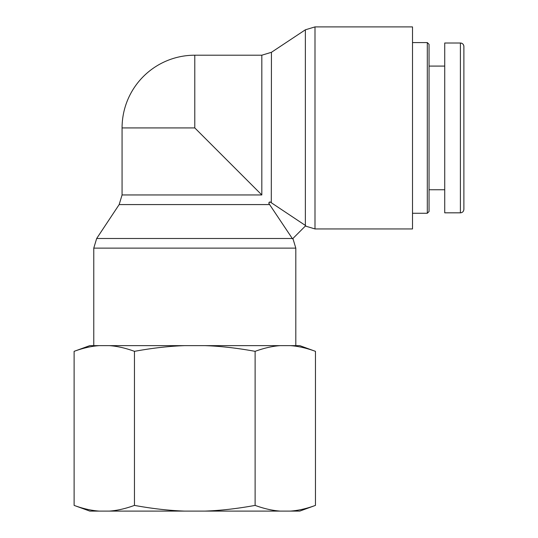 <?xml version="1.0" encoding="UTF-8"?>
<svg xmlns="http://www.w3.org/2000/svg" width="538" height="538" viewBox="0 0 538 538"><rect width="100%" height="100%" fill="white"/><g stroke="black" fill="none" stroke-linecap="round" stroke-linejoin="round"><path stroke-width="0.81" d="M269.619 204.575L268.751 203.142L270.009 201.884L305.732 225.671L292.537 238.865L269.619 204.575L119.167 204.575L122.072 194.951L261.818 194.951C271.744 204.877 271.744 204.877 261.818 194.951C271.744 204.877 271.744 204.877 261.818 194.951L194.79 127.923L122.072 127.923L122.072 194.951M194.79 127.923L194.79 55.206L261.818 55.206L271.441 52.3L271.293 202.651M119.167 204.575L96.672 238.495L292.295 238.495L292.537 238.865M292.907 238.495L295.806 248.126L295.806 345.638M412.505 26.9L412.505 228.939L314.992 228.939L314.992 26.9L412.505 26.9M427.306 42.576L427.306 213.263L429.048 211.521L429.048 44.318L427.306 42.576L412.505 42.576M460.4 212.826L444.724 212.826L444.724 43.013L460.4 43.013A3.484 3.484 0 0 1 463.884 46.497L463.884 209.356C463.675 211.474 462.512 212.638 460.4 212.846L460.4 43.013C462.512 43.222 463.675 44.378 463.884 46.49M429.048 66.087L444.724 66.087M99.214 511.1L89.792 511.1L74.116 505.397C83.02 508.659 91.386 510.562 99.214 511.1L109.355 511.1C117.183 510.562 125.549 508.659 134.453 505.397C152.261 508.659 168.993 510.562 184.642 511.1L204.931 511.1C220.58 510.562 237.312 508.659 255.12 505.397C264.024 508.659 272.389 510.562 280.217 511.1L290.359 511.1C298.186 510.562 306.552 508.659 315.456 505.397L315.456 351.341C306.552 348.079 298.186 346.176 290.359 345.638L299.78 345.638L315.456 351.341M315.456 505.397L299.78 511.1L290.359 511.1M280.217 511.1L204.931 511.1M184.642 511.1L109.355 511.1M280.217 345.638C272.389 346.176 264.024 348.079 255.12 351.341C237.312 348.079 220.58 346.176 204.931 345.638L290.359 345.638M184.642 345.638C168.993 346.176 152.261 348.079 134.453 351.341C125.549 348.079 117.183 346.176 109.355 345.638L204.931 345.638M74.116 351.341L89.792 345.638L99.214 345.638C91.386 346.176 83.02 348.079 74.116 351.341L74.116 505.397M109.355 345.638L99.214 345.638M134.453 351.341L134.453 505.397M255.12 351.341L255.12 505.397M96.672 238.495L93.767 248.126L295.806 248.126M261.818 55.206L261.818 194.951M314.992 26.9L305.362 29.805L305.362 225.429M269.477 202.416L269.101 202.234L269.282 202.611M314.992 228.939L305.362 226.041M93.767 248.126L93.767 345.638M271.441 52.3L305.362 29.805M194.79 55.206A72.717 72.717 0 0 0 122.072 127.923M412.505 213.263L427.306 213.263M429.048 189.753L444.724 189.753"/></g></svg>
